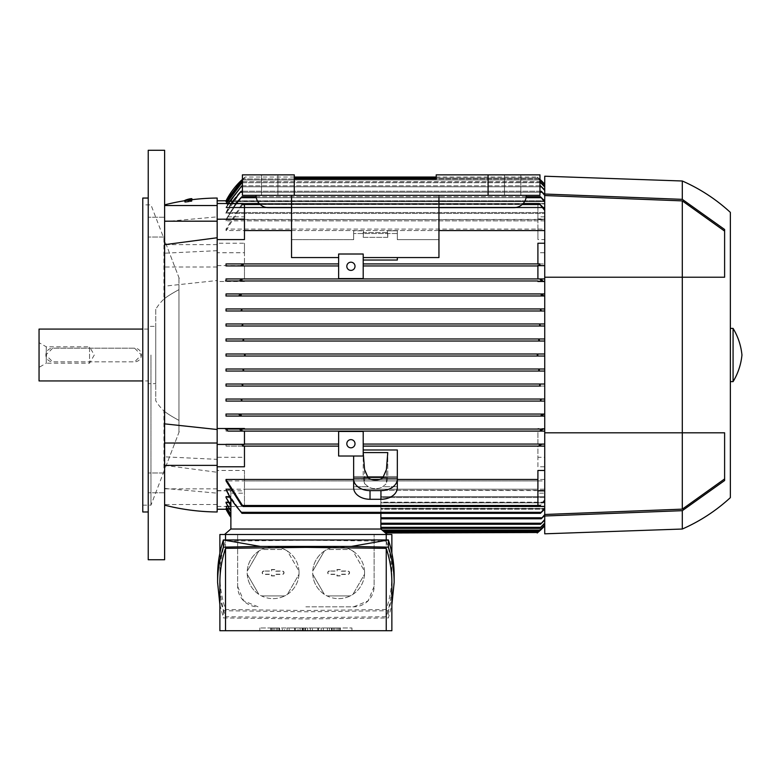 <?xml version="1.0" encoding="UTF-8"?>
<svg xmlns="http://www.w3.org/2000/svg" width="781" height="781" viewBox="0 0 781 781"><rect width="100%" height="100%" fill="white"/><g stroke="black" fill="none" stroke-linecap="round" stroke-linejoin="round"><path stroke-width="0.59" stroke-dasharray="3.9 2.93" d="M148.234 559.743L148.234 150.284M164.615 559.743L164.615 150.284M164.615 220.144L164.615 237.034L164.615 220.144M164.615 489.882L164.615 472.993L164.615 489.882M217.167 250.672L164.615 253.2L164.615 286.158L217.167 280.516L217.167 243.233L244.463 243.233L244.463 263.91L244.463 252.741L217.167 252.741L217.167 198.052M217.167 511.975L217.167 472.271L164.615 465.349L164.615 286.158M164.615 465.349L164.615 504.497L164.615 488.428L217.167 493.162M217.167 506.508L244.463 506.508L244.463 480.93L244.463 506.391L242.725 506.391L242.579 505.327L244.463 505.327L244.463 470.465L217.167 470.465L217.167 509.241L217.167 457.285L217.167 463.709L217.167 459.355L164.615 456.826L164.615 488.428M164.615 456.826L164.615 205.53L164.615 221.599L217.167 216.864L217.167 208.673L217.167 219.432L217.167 200.785L217.167 252.741M164.615 253.2L164.615 221.599M217.167 459.355L217.167 216.864M148.234 475.893L148.234 492.782L148.234 475.893M148.234 234.134L148.234 217.245L148.234 234.134M226.363 509.241L230.883 509.241L230.883 508.607L226.031 508.607L230.883 508.607L230.883 509.241L226.031 509.241L230.883 517.393L230.883 509.241L230.883 517.393M227.037 508.402L230.883 508.402L230.883 506.488L226.031 506.488L230.883 506.488L230.883 508.402L226.031 508.402L230.883 516.602L230.883 508.402L230.883 516.602M227.73 506.088L230.883 506.088L230.883 502.827L226.031 502.827L230.883 502.827L230.883 506.088L226.031 506.088L230.883 514.396L230.883 506.088L230.883 514.396M228.452 502.203L230.883 502.203L230.883 497.497L226.031 497.497L230.883 497.497L230.883 502.203L226.031 502.203L230.883 510.725L230.883 502.203L230.883 510.725M229.194 496.638L230.883 496.638L230.883 490.302L226.031 490.302M229.975 489.17L537.904 489.17L537.904 480.93L226.031 480.93M353.647 479.456L371.492 479.456M379.478 479.456L397.324 479.456M537.904 505.327L537.904 470.465M537.904 428.515L537.904 429.062L544.728 429.062L544.728 428.515L537.904 428.515L537.904 429.062L226.031 429.062L226.031 431.102L537.904 431.102L537.904 444.428L544.728 444.428L544.728 431.102L540.901 431.102L544.728 431.102L544.728 506.508L544.728 493.182L537.904 493.182L537.904 489.17M382.71 478.06L386.41 469.576L387.766 452.589L363.204 452.589L364.571 469.576L368.261 478.06A10.914 7.722 180 0 0 375.485 479.993A10.914 7.722 180 0 0 382.71 478.06L397.324 478.06L397.324 449.983L397.324 476.527L397.324 449.983L363.204 449.983L363.204 431.444L338.632 431.444L338.632 456.016L363.204 456.016L363.204 449.983L363.204 477.474L364.571 483.664L368.261 486.748A10.914 7.722 0 0 0 375.485 488.681A10.914 7.722 0 0 0 382.71 486.748L397.324 486.748L382.71 486.748L386.41 483.664L387.766 477.474L383.305 477.474M367.675 477.474L363.204 477.474L363.204 452.589L363.204 456.016L353.647 456.016L353.647 476.527L397.324 476.527L353.647 476.527L353.647 456.016L338.632 456.016L338.632 431.444L363.204 431.444L363.204 449.983M244.463 446.117L244.463 457.285L217.167 457.285M217.167 490.595L230.883 490.595L230.883 496.638L226.031 496.638L230.883 506.283L230.883 491.132L226.412 491.132L227.954 493.182L244.463 493.182M397.324 479.026L397.324 487.715A16.381 11.578 0 0 1 380.943 499.293L370.028 499.293A16.381 11.578 0 0 1 353.647 487.715L353.647 486.748L368.261 486.748L353.647 486.748L353.647 476.527L353.647 487.715L353.647 479.026A16.381 11.578 180 0 0 370.028 490.614L380.943 490.614A16.381 11.578 180 0 0 397.324 479.026L397.324 478.06M244.463 431.102L244.463 444.604M364.571 469.576L364.571 483.664L363.204 477.474L387.766 477.474L387.766 452.589L387.766 477.474L386.41 483.664L386.41 469.576L386.41 483.664L382.71 486.748A10.914 7.722 0 0 1 375.485 488.681A10.914 7.722 0 0 1 368.261 486.748L364.571 483.664L364.571 469.576M537.904 493.182L537.904 506.508L539.642 506.391M537.904 506.508L539.3 506.508M537.904 480.93L537.904 506.391M544.728 493.182L544.728 509.017L544.728 490.595L537.904 490.595L537.904 491.132L544.728 491.132M537.904 490.595L380.874 490.302L380.874 512.316L380.874 490.302L380.874 496.638L544.728 496.638L544.728 490.302L544.728 509.017L544.728 489.17L244.463 489.17M537.904 490.302L537.904 491.132M544.728 490.595L544.728 496.638L380.874 496.638L380.874 490.302L544.728 490.302M230.883 490.595L230.883 491.132M544.728 508.011L540.384 513.342L544.728 509.017M380.874 529.03L384.311 531.968L380.874 529.03L380.874 506.488L544.728 506.488L544.728 525.135L538.724 531.08L544.728 525.31L544.728 508.402L380.874 508.402L380.874 529.03L230.883 529.03L380.943 529.03L382.124 530.055L380.874 529.03L380.874 508.607L544.728 508.607L380.874 508.607L380.874 529.03L380.874 509.241L544.728 509.241L544.728 525.886L544.728 509.241L380.874 509.241L380.874 508.607L380.874 529.03L380.874 513.332L241.973 513.342L227.954 493.182M544.728 489.17L544.728 500.846L544.728 499.576L539.241 506.508L544.728 500.846M244.463 480.93L544.728 480.93M544.728 499.576L544.728 479.456L244.463 479.456M544.728 514.601L544.728 496.638L544.728 514.601L541.213 518.799L544.728 515.372L544.728 497.497L544.728 515.372M380.874 517.774L542.561 517.774L380.874 517.774L380.874 496.638L380.874 517.774L380.874 497.497L544.728 497.497L544.728 502.203L544.728 497.497L380.874 497.497L380.874 518.799L380.874 517.774L380.874 518.799L380.874 517.774L541.838 517.774M544.728 502.203L380.874 502.203L380.874 497.497L380.874 523.231L380.874 502.203L544.728 502.203L544.728 519.56L544.728 502.203M544.728 519.56L540.481 524.256L544.728 520.126L544.728 502.827L544.728 520.126M380.874 502.827L544.728 502.827L544.728 506.088L544.728 502.827L380.874 502.827L380.874 523.231L380.874 502.827M544.728 506.088L380.874 506.088L380.874 527.331L380.874 506.088L544.728 506.088L544.728 523.045L544.728 506.088M544.728 523.045L539.622 528.346L544.728 523.407L544.728 506.488L544.728 523.407M380.874 506.488L380.874 527.331L380.874 506.488L380.874 508.402L544.728 508.402L544.728 506.488L380.874 506.488M544.728 508.607L544.728 525.32L544.728 508.607M544.728 525.886L538.431 531.968L384.311 531.968L385.492 532.993L384.311 531.968M217.167 243.233L217.167 281.511L244.463 281.511L244.463 280.975L544.728 280.975L544.728 293.939L226.031 293.939L226.031 295.979L544.728 295.979L544.728 278.924L540.901 278.924L540.384 279.949L541.399 280.877M541.643 310.984L544.728 310.994L544.728 323.959L226.031 323.959L226.031 326.009L544.728 326.009L544.728 295.979L544.728 308.954L226.031 308.954L226.031 310.994L544.728 310.994L544.728 308.954L541.253 308.954L540.481 309.969L541.253 308.954L226.031 308.954M539.935 341.024L544.728 341.024L544.728 353.988L226.031 353.988L226.031 356.038L544.728 356.038L544.728 326.009L544.728 338.974L226.031 338.974L226.031 341.024L544.728 341.024L544.728 338.974L539.778 338.974L538.724 339.999L539.847 341.014M538.997 369.442L538.724 370.028L539.778 371.053L544.728 371.053L544.728 384.018L226.031 384.018L226.031 386.068L544.728 386.068L544.728 356.038L544.728 369.003L226.031 369.003L226.031 371.053L544.728 371.053L544.728 369.003L539.798 369.013M541.467 399.081L540.481 400.057L541.253 401.073L544.728 401.073L544.728 414.047L226.031 414.047L226.031 416.088L544.728 416.088L544.728 386.068L544.728 399.032L226.031 399.032L226.031 401.073L544.728 401.073L544.728 399.032L226.031 399.032M544.728 428.515L544.728 416.088L544.728 429.062L541.292 429.189M544.728 431.102L544.728 429.062L544.728 431.102L537.904 431.102L537.904 444.067L363.204 444.067L537.904 444.067L537.904 444.604L539.642 444.604L539.788 446.117L537.904 446.117L537.904 457.285L544.728 457.285L544.728 466.794L544.728 444.428M226.031 444.067L338.632 444.067L226.031 444.067L226.031 446.117L338.632 446.117L242.735 446.117L243.125 445.092M539.642 444.604L539.632 446.117L363.204 446.117L537.904 446.117L537.904 466.794L544.728 466.794M544.728 479.456L544.728 457.285M217.167 281.511L217.167 470.465M226.031 356.038L243.926 356.038L245.146 355.013L243.926 353.988L226.031 353.988M244.463 281.511L244.463 280.975L226.412 280.975L227.954 278.924L244.463 278.924L244.463 265.96L338.632 265.96L338.632 263.91L242.579 263.91L338.632 263.91L338.632 257.564L291.547 257.564L291.547 239.65L353.647 239.65L353.647 230.805L363.585 230.805L363.204 237.336L387.766 237.336L387.386 230.805L397.324 230.805L397.324 239.65L438.951 239.65L438.951 257.564L397.324 257.564L397.324 260.044L397.324 257.564L363.204 257.564L363.204 263.91L539.632 263.91L539.241 264.935L539.632 263.91L539.241 264.935L539.632 263.91L544.728 263.91L363.204 263.91L363.204 278.583L338.632 278.583L338.632 265.96L338.632 278.583L363.204 278.583L363.204 265.96L544.728 265.96L544.728 201.01L544.728 219.725L544.728 201.01L540.384 196.695L544.728 202.015L544.728 278.924L244.463 278.924L244.463 265.423L242.725 265.423L242.735 263.91L243.125 264.935M225.455 280.975L241.124 280.975M241.973 279.949L241.456 278.924L241.973 279.949L240.538 280.975L544.728 280.975L544.728 265.96L363.204 265.96L363.204 260.044L397.324 260.044L397.324 257.564L438.951 257.564L438.951 239.65L397.324 239.65L397.324 233.499L353.647 233.499L353.647 239.65L291.547 239.65L291.547 257.564L338.632 257.564L338.632 265.96L244.463 265.96L244.463 265.423M227.954 278.924L540.901 278.924M542.268 295.94L544.728 295.979L544.728 293.939L541.838 293.939L541.213 294.964L542.131 295.892M542.561 295.979L239.806 295.979L241.153 294.964L240.519 293.939L541.838 293.939M240.519 293.939L226.031 293.939M225.963 295.979L240.04 295.979M226.031 310.994L541.799 310.994M241.759 325.97L242.745 324.984L241.837 323.959L540.53 323.959L539.622 324.984M241.837 323.959L226.031 323.959M540.784 326.009L544.728 326.009L544.728 323.959M226.031 326.009L540.901 326.009M243.369 340.584L243.643 339.999L242.588 338.974L539.778 338.974M242.588 338.974L226.031 338.974M226.031 341.024L539.974 341.024M538.392 353.988L537.221 355.004L538.392 356.038L544.728 356.038L544.728 353.988L243.926 353.988M243.926 356.038L538.431 356.038M242.432 369.003L539.974 369.003M242.393 369.003L226.031 369.003M539.769 369.022L539.017 369.413M226.031 371.053L539.778 371.053M540.608 384.057L539.622 385.043L540.53 386.068L544.728 386.068L544.728 384.018L540.745 384.027M241.798 384.067L540.901 384.018M241.456 384.018L226.031 384.018M226.031 386.068L540.53 386.068M226.031 401.073L541.253 401.073M544.728 416.088L544.728 414.047L542.16 414.125L541.213 415.072L541.838 416.088L544.728 416.088L240.519 416.088L241.153 415.072L239.806 414.047L542.561 414.047M240.04 414.047L225.963 414.047M226.031 416.088L240.519 416.088M240.841 429.101L541.829 429.062M241.124 429.062L225.455 429.062M540.384 430.077L540.901 431.102L540.384 430.077L541.253 429.208M226.021 431.102L241.768 431.102M240.968 429.15L241.973 430.077L241.456 431.102L540.901 431.102M537.904 466.794L537.904 457.285M539.075 264.408L541.311 265.462M226.031 446.117L242.735 446.117M539.241 445.092L539.788 446.117M383.295 531.08L382.124 530.055L383.295 531.08L538.724 531.08M243.291 445.619L241.056 444.565M353.647 456.016L353.647 479.026M353.647 478.06L368.261 478.06M294.281 177.033L245.146 177.033A75.064 75.064 0 0 0 242.413 179.396L245.146 177.033L226.031 200.785L544.728 200.785L544.728 201.42L544.728 200.785L226.363 200.785M226.031 201.625L243.643 178.947L226.031 201.42L544.728 201.42L226.031 201.625L544.728 201.625L544.728 203.538L544.728 201.625L227.037 201.625M544.728 203.538L226.031 203.939L544.728 203.939L544.728 207.199L544.728 203.939L226.031 203.939L544.728 203.538L544.728 186.62L544.728 203.538M544.728 207.199L226.031 207.199L226.031 207.824L544.728 207.824L544.728 212.53L544.728 207.824L226.031 207.824L226.031 207.199L544.728 207.199L544.728 189.91L544.728 207.199M544.728 212.53L226.031 212.53L226.031 213.398L544.728 213.398L226.031 213.398L226.031 212.53L544.728 212.53L544.728 194.654L544.728 212.53M544.728 219.432L226.031 219.725L226.031 220.867L537.904 220.867L537.904 229.097L226.031 229.097L226.031 230.571L537.904 230.571L537.904 239.572L544.728 239.572M217.167 219.432L544.728 219.725M544.728 184.716L544.728 201.42L544.728 184.716L538.724 178.947L544.728 184.716L544.728 201.625L544.728 184.892M544.728 186.62L539.622 181.68L544.728 186.62L544.728 203.939L544.728 186.981M242.413 181.875L226.041 203.519M226.246 203.519L242.745 181.68L539.954 181.875M544.728 189.91L540.481 185.771L544.728 189.91L544.728 207.824L544.728 190.466M228.306 203.519L226.031 207.824L241.885 185.771L226.031 207.199L227.964 203.519M544.728 194.654L541.213 191.228L544.728 195.426L544.728 194.654L544.728 213.398L544.728 195.426M240.04 192.009C234.241 198.13 229.546 205.022 225.963 212.686M231.547 203.519L226.031 213.398L241.153 191.228L541.213 191.228M540.901 197.71L241.456 197.71L241.973 196.695L240.538 197.71L226.031 219.725M537.904 219.725L537.904 218.895L544.728 218.895M544.728 216.845L537.904 216.845L537.904 220.867M226.021 220.886C229.965 212.032 235.218 204.202 241.768 197.398M537.904 216.845L537.904 203.519L544.728 203.519M537.904 219.432L537.904 218.895M537.904 203.519L539.642 203.636L539.788 204.7L537.904 204.7L537.904 219.178L544.728 219.178M537.904 219.178L537.904 239.572M397.324 233.499L397.324 239.65L397.324 230.805L387.386 230.805L387.766 232.553L363.204 232.553L363.585 230.805L353.647 230.805L353.647 239.65L353.647 230.805L353.647 233.499L397.324 233.499M387.766 237.336L387.386 230.805L387.766 237.336L363.204 237.336L363.204 232.553L387.766 232.553L387.766 237.336M537.904 229.097L537.904 203.636M537.904 204.7L537.904 230.571M243.067 203.519L244.463 203.519L244.463 229.097L244.463 203.636L242.725 203.636M244.463 218.895L226.412 218.895L227.954 216.845L244.463 216.845M438.951 230.571L291.547 230.571M244.463 204.7L244.463 239.572M244.463 428.515L244.463 429.062M537.904 281.511L537.904 280.975M537.904 278.924L537.904 265.423M537.904 263.91L537.904 252.741L544.728 252.741M363.204 260.044L363.204 257.564L397.324 257.564M363.585 230.805L363.204 237.336L363.585 230.805M537.904 243.233L537.904 252.741M544.728 220.867L244.463 220.867M244.463 229.097L544.728 229.097M226.412 218.895L235.647 203.519M236.428 203.519L227.954 216.845M244.463 252.741L244.463 243.233M242.725 265.423L242.579 263.91M217.167 265.599L244.463 265.599M242.725 506.391L242.579 505.327M217.167 490.849L244.463 490.849L244.463 505.327M244.463 470.465L244.463 490.849M380.874 513.342L241.944 513.332L230.883 499.039L230.883 529.03M230.883 490.302L230.883 499.528L226.412 491.132M230.883 497.497L230.883 506.283L230.883 497.497M230.883 502.827L230.883 511.311L230.883 502.827M230.883 506.488L230.883 514.786L230.883 506.488M230.883 508.607L230.883 516.788L230.883 508.607M540.384 513.342L241.973 513.342L241.456 512.316L242.081 513.263M244.463 457.285L244.463 466.794M380.874 513.332L380.874 512.316L380.874 513.332M380.874 528.346L380.874 527.331L380.874 528.346L380.874 527.331L380.874 528.346L539.622 528.346M380.874 524.256L380.874 523.231L380.874 524.256L380.874 523.231L380.874 524.256L540.481 524.256M226.031 502.827L230.883 511.311M226.031 506.488L230.883 514.786M226.031 508.607L230.883 516.788M242.598 341.004L243.35 340.614M241.837 386.068L242.745 385.043M241.114 401.073L241.885 400.057L241.475 401.014M241.339 310.721L241.905 309.891M241.885 309.969L241.114 308.954L241.885 309.969M242.588 371.053L243.643 370.028L242.53 369.013M242.413 180.128L243.643 178.947L538.724 178.947L539.954 179.952L242.393 179.972L243.643 178.947L538.724 178.947L539.954 180.128M540.53 182.705L539.622 181.68L242.745 181.68L241.837 182.705L540.53 182.705M242.413 185.771L539.954 185.771M226.031 230.571L243.125 203.519L241.583 204.534L226.031 229.097M539.642 203.636L539.788 204.7M243.125 203.519L539.241 203.519M243.125 506.508L539.241 506.508M226.031 212.53L231.02 203.519M242.413 191.228L539.954 191.228M241.973 196.695L540.384 196.695M256.139 196.695L526.228 196.695M544.728 201.01L544.728 202.015M226.031 497.497L230.883 506.283M241.153 191.228L239.806 192.253L542.561 192.253L239.806 192.253M380.874 518.799L541.213 518.799M259.194 203.519L523.172 203.519M241.885 185.771L540.481 185.771M544.728 200.785L544.728 184.14L544.728 200.785M436.218 177.033L537.221 177.033L544.728 184.14M436.218 178.058L538.431 178.058L537.221 177.033A75.064 75.064 0 0 1 539.954 179.396L538.431 178.058L294.281 178.058M387.21 534.497L380.943 529.03L230.815 529.03L224.547 534.497L387.21 534.497L224.547 534.497M391.867 534.497L219.891 534.497M305.879 606.827L353.647 606.827L368.124 600.833L374.119 586.355L374.119 534.497L374.119 586.355A20.472 20.472 0 0 1 353.647 606.827L305.879 606.827M386.244 534.497L386.244 609.522L305.879 610.508L225.514 609.522C221.775 598.158 219.9 586.775 219.891 575.343C219.9 563.921 221.775 552.528 225.514 541.165L305.879 540.179L386.244 541.165L386.244 539.954M237.639 586.355L243.633 600.833L258.111 606.827A20.472 20.472 0 0 1 237.639 586.355L237.639 534.497L237.639 586.355M338.632 546.778A25.929 25.929 0 0 0 312.703 572.707A25.929 25.929 0 0 0 338.632 598.637A25.929 25.929 0 0 0 364.571 572.707A25.929 25.929 0 0 0 327.054 549.502L350.22 549.502A25.929 25.929 0 0 1 352.944 551.074L364.522 571.136A25.929 25.929 0 0 1 364.522 574.279L352.944 594.341A25.929 25.929 0 0 1 350.22 595.913L327.054 595.913A25.929 25.929 0 0 1 324.33 594.341L312.751 574.279A25.929 25.929 0 0 1 312.751 571.136L324.33 551.074A25.929 25.929 0 0 1 327.054 549.502L350.22 549.502A25.929 25.929 0 0 0 338.632 546.778M273.125 546.778A25.929 25.929 0 0 0 247.186 572.707A25.929 25.929 0 0 0 273.125 598.637A25.929 25.929 0 0 0 299.055 572.707A25.929 25.929 0 0 0 261.537 549.502L284.704 549.502A25.929 25.929 0 0 1 287.428 551.074L299.006 571.136A25.929 25.929 0 0 1 299.006 574.279L287.428 594.341A25.929 25.929 0 0 1 284.704 595.913L261.537 595.913A25.929 25.929 0 0 1 258.823 594.341L247.235 574.279A25.929 25.929 0 0 1 247.235 571.136L258.823 551.074A25.929 25.929 0 0 1 261.537 549.502L284.704 549.502A25.929 25.929 0 0 0 273.125 546.778M273.125 598.637A25.929 25.929 0 0 0 284.704 595.913L261.537 595.913A25.929 25.929 0 0 0 273.125 598.637M287.428 594.341A25.929 25.929 0 0 0 299.006 574.279L287.428 594.341M299.006 571.136A25.929 25.929 0 0 0 287.428 551.074L299.006 571.136M338.632 598.637A25.929 25.929 0 0 0 350.22 595.913L327.054 595.913A25.929 25.929 0 0 0 338.632 598.637M352.944 594.341A25.929 25.929 0 0 0 364.522 574.279L352.944 594.341M364.522 571.136A25.929 25.929 0 0 0 352.944 551.074L364.522 571.136M324.33 551.074A25.929 25.929 0 0 0 312.751 571.136L324.33 551.074M312.751 574.279A25.929 25.929 0 0 0 324.33 594.341L312.751 574.279M329.426 570.999A1.708 1.708 0 0 0 327.717 572.707A1.708 1.708 0 0 0 329.426 574.416L336.933 574.416L336.933 575.919L340.34 575.919L340.34 574.416L347.848 574.416A1.708 1.708 0 0 0 349.556 572.707A1.708 1.708 0 0 0 347.848 570.999L340.34 570.999L340.34 569.505L336.933 569.505L336.933 570.999L329.426 570.999L337.148 571.214L337.148 569.72L340.125 569.72L340.125 571.214L347.848 571.214A1.494 1.494 0 0 1 349.341 572.707A1.494 1.494 0 0 1 347.848 574.201L340.125 574.201L340.125 575.704L337.148 575.704L337.148 574.201L329.426 574.201A1.494 1.494 0 0 1 327.932 572.707A1.494 1.494 0 0 1 329.426 571.214M258.823 551.074A25.929 25.929 0 0 0 247.235 571.136L258.823 551.074M247.235 574.279A25.929 25.929 0 0 0 258.823 594.341L247.235 574.279M263.91 570.999A1.708 1.708 0 0 0 262.201 572.707A1.708 1.708 0 0 0 263.91 574.416L271.417 574.416L271.417 575.919L274.824 575.919L274.824 574.416L282.331 574.416A1.708 1.708 0 0 0 284.04 572.707A1.708 1.708 0 0 0 282.331 570.999L274.824 570.999L274.824 569.505L271.417 569.505L271.417 570.999L263.91 570.999L271.632 571.214L271.632 569.72L274.609 569.72L274.609 571.214L282.331 571.214A1.494 1.494 0 0 1 283.825 572.707A1.494 1.494 0 0 1 282.331 574.201L274.609 574.201L274.609 575.704L271.632 575.704L271.632 574.201L263.91 574.201A1.494 1.494 0 0 1 262.416 572.707A1.494 1.494 0 0 1 263.91 571.214M394.151 575.343C394.141 587.175 392.218 598.978 388.382 610.732L305.879 611.777L223.376 610.732C219.539 598.978 217.616 587.175 217.606 575.343M386.244 541.165C389.983 552.528 391.857 563.921 391.867 575.343C391.857 586.775 389.983 598.158 386.244 609.522M219.891 604.845L223.376 617.937L305.879 618.972L388.382 617.937L391.867 604.845M223.376 610.732L223.376 617.937M219.891 582.538C219.9 593.97 221.775 605.363 225.514 616.717L305.879 617.703L386.244 616.717C389.983 605.363 391.857 593.97 391.867 582.538M386.244 616.717L386.244 630.716L391.867 630.716M219.891 630.716L386.244 630.716M388.382 610.732L388.382 617.937M225.514 539.954L225.514 541.165M225.514 609.522L225.514 534.497M225.514 630.716L225.514 616.717M351.938 630.716L259.819 630.716L351.938 630.716L351.938 627.983L259.819 627.983L351.938 627.983L351.938 630.716M259.819 630.716L259.819 627.983L259.819 630.716M327.376 630.716L321.235 630.716L323.285 630.716L323.285 627.983L321.235 627.983L329.426 627.983L323.285 627.983L323.285 630.716L327.376 630.716L327.376 627.983M300.763 630.716L307.587 630.716L300.08 630.716L300.08 627.983L307.587 627.983L300.08 627.983L300.08 630.716L298.03 630.716L298.03 627.983L298.03 630.716L300.763 630.716L300.763 627.983M284.382 627.983L282.331 627.983L284.382 627.983L284.382 630.716L282.331 630.716L282.331 627.983L282.331 630.716L284.382 630.716L284.382 627.983M276.191 627.983L270.734 627.983L279.608 627.983L276.191 627.983L276.191 630.716L270.734 630.716L277.558 630.716L271.417 630.716L271.417 627.983L271.417 630.716L279.608 630.716L276.191 630.716L276.191 627.983M295.306 627.983L287.115 627.983L295.306 627.983L289.155 627.983L295.306 627.983L295.306 630.716L289.155 630.716L289.155 627.983L289.155 630.716L289.155 627.983L289.155 630.716L295.306 630.716L295.306 627.983L295.306 630.716L287.115 630.716L287.115 627.983L287.115 630.716L295.306 630.716L295.306 627.983M318.502 627.983L310.311 627.983L318.502 627.983L312.361 627.983L318.502 627.983L318.502 630.716L312.361 630.716L312.361 627.983L312.361 630.716L312.361 627.983L312.361 630.716L318.502 630.716L318.502 627.983L318.502 630.716L310.311 630.716L310.311 627.983L310.311 630.716L318.502 630.716L318.502 627.983M336.933 627.983L331.466 627.983L340.34 627.983L336.933 627.983L336.933 630.716L331.466 630.716L338.29 630.716L332.15 630.716L332.15 627.983L332.15 630.716L340.34 630.716L336.933 630.716L336.933 627.983M321.235 630.716L321.235 627.983L321.235 630.716M323.285 630.716L323.285 627.983M329.426 630.716L329.426 627.983L329.426 630.716M307.587 630.716L307.587 627.983L307.587 630.716M304.854 630.716L304.854 627.983M302.803 630.716L302.803 627.983M302.13 630.716L302.13 627.983M303.487 630.716L303.487 627.983M305.537 630.716L305.537 627.983L305.537 630.716M274.151 630.716L278.924 630.716L278.924 627.983L278.924 630.716L274.151 630.716L274.151 627.983L274.151 630.716M294.622 630.716L294.622 627.983L294.622 630.716L289.155 630.716L294.622 630.716M317.818 630.716L317.818 627.983L317.818 630.716L312.361 630.716L317.818 630.716M334.883 630.716L339.657 630.716L339.657 627.983L339.657 630.716L334.883 630.716L334.883 627.983L334.883 630.716M438.951 195.328L438.951 239.65L438.951 195.328L438.951 207.609L438.951 195.328L539.954 195.328L438.951 195.328L438.951 207.609L514.015 207.609A12.281 12.281 0 0 0 526.306 195.328L438.951 195.328L526.306 195.328A12.281 12.281 0 0 1 514.015 207.609L438.951 207.609L438.951 195.328L291.547 195.328L291.547 239.65L291.547 195.328L242.413 195.328L291.547 195.328L291.547 207.609L291.547 195.328L256.061 195.328L438.951 195.328L438.951 257.564L363.204 257.564L363.204 254.01L338.632 254.01L338.632 257.564L338.632 254.01L363.204 254.01L363.204 257.564M242.413 174.856L242.413 195.328L242.413 174.856L294.281 174.856L294.281 178.947L436.218 178.947L436.218 174.856L539.954 174.856L539.954 195.328L242.413 195.328L242.413 174.856L294.281 174.856L242.413 174.856M338.632 257.564L291.547 257.564L291.547 195.328L256.061 195.328A12.281 12.281 0 0 0 268.342 207.609L291.547 207.609L291.547 195.328L291.547 207.609L268.342 207.609A12.281 12.281 0 0 1 256.061 195.328A12.281 12.281 0 0 0 268.342 207.609L291.547 207.609M504.467 195.328L520.839 195.328L504.467 195.328L520.839 195.328L504.467 195.328L504.467 174.856L504.467 195.328L504.467 174.856L520.839 174.856L520.839 195.328L520.839 174.856L504.467 174.856L504.467 195.328M261.518 195.328L277.899 195.328L261.518 195.328L277.899 195.328L261.518 195.328L261.518 174.856L261.518 195.328L261.518 174.856L277.899 174.856L277.899 195.328L277.899 174.856L261.518 174.856L261.518 195.328M346.823 266.301A4.09 4.09 0 0 1 350.923 262.201A4.09 4.09 0 0 1 355.013 266.301A4.09 4.09 0 0 1 350.923 270.392A4.09 4.09 0 0 1 346.823 266.301A4.09 4.09 0 0 0 350.923 270.392A4.09 4.09 0 0 0 354.779 264.935A4.09 4.09 0 0 0 346.823 266.301A4.09 4.09 0 0 0 350.923 270.392A4.09 4.09 0 0 0 355.004 265.96A4.09 4.09 0 0 0 350.747 262.211A4.09 4.09 0 0 0 346.823 266.301M346.823 443.725A4.09 4.09 0 0 1 350.923 439.635A4.09 4.09 0 0 1 355.013 443.725A4.09 4.09 0 0 1 350.923 447.825A4.09 4.09 0 0 1 346.823 443.725A4.09 4.09 0 0 0 350.923 447.825A4.09 4.09 0 0 0 355.013 443.725A4.09 4.09 0 0 0 350.923 439.635A4.09 4.09 0 0 0 346.823 443.725A4.09 4.09 0 0 0 350.923 447.825A4.09 4.09 0 0 0 355.013 443.725A4.09 4.09 0 0 0 350.923 439.635A4.09 4.09 0 0 0 346.823 443.725M363.204 456.016L338.632 456.016L338.632 431.444L363.204 431.444L363.204 456.016M363.204 278.583L363.204 254.01L338.632 254.01L338.632 278.583L363.204 278.583M488.086 174.856L539.954 174.856L539.954 195.328L539.954 174.856L488.086 174.856L488.086 195.328M294.281 178.947L436.218 178.947L436.218 174.856L436.218 178.947L294.281 178.947L294.281 174.856L294.281 195.328M256.061 195.328L291.547 195.328M438.951 207.609L514.015 207.609A12.281 12.281 0 0 0 526.306 195.328M520.839 174.856L520.839 195.328L520.839 174.856L504.467 174.856L520.839 174.856M277.899 174.856L277.899 195.328L277.899 174.856L261.518 174.856L277.899 174.856M544.728 533.813L544.728 277.216L724.612 277.216L724.612 229.487L682.301 199.35L544.728 194.03L544.728 176.213M544.728 194.03L544.728 277.216L682.301 277.216L682.301 200.883L544.728 195.543M682.301 199.35L682.301 180.997M544.728 515.997L682.301 510.676L724.612 480.54L724.612 432.811L544.728 432.811L724.612 432.811L724.612 480.54L724.612 432.811L682.301 432.811L682.301 277.216L544.728 277.216M682.301 529.03L682.301 510.676M544.728 514.484L682.301 509.144L682.301 432.811L544.728 432.811M724.612 231.098L724.612 277.216L724.612 229.487L724.612 231.098L682.301 200.883M682.301 509.144L724.612 478.929M724.612 277.216L682.301 277.216L724.612 277.216M730.352 497.643L730.352 212.383M730.352 381.626L730.352 328.401L730.352 381.626M733.076 381.626L733.076 328.401M217.167 472.271L217.167 280.516M217.167 267.004L164.615 267.004M217.167 244.648L164.615 244.648M185.429 202.308L191.97 201.391L185.341 201.986L191.667 200.278L185.341 201.967M192.302 200.121A3.934 0.556 164.8 0 0 192.292 200.102A3.934 0.556 164.8 0 0 188.426 200.571A3.934 0.556 164.8 0 0 184.706 202.133A3.934 0.556 164.8 0 0 184.706 202.162A3.934 0.556 164.8 0 0 188.572 201.693A3.934 0.556 164.8 0 0 192.302 200.121M191.941 198.823A3.934 0.556 -15.2 0 1 188.221 200.385A3.934 0.556 -15.2 0 1 184.355 200.854A3.934 0.556 -15.2 0 1 184.355 200.834A3.934 0.556 -15.2 0 1 184.365 200.785M217.167 504.497L164.615 504.497M217.167 488.838L164.615 488.838M148.234 355.013L148.234 511.975L148.234 355.013M142.777 511.975L142.777 198.052M142.777 355.013L142.777 505.151L142.777 355.013M150.967 355.013L150.967 505.151L150.967 355.013M178.947 277.694L178.947 289.653C171.947 293.431 166.939 296.575 163.932 299.103C166.792 296.682 171.791 293.529 178.947 289.653L178.947 420.373C171.947 416.595 166.939 413.452 163.932 410.923C166.792 413.344 171.791 416.498 178.947 420.373L178.947 432.332L178.947 420.373C171.947 416.595 166.939 413.452 163.932 410.923C166.792 413.344 171.791 416.498 178.947 420.373L178.947 277.694M179.23 278.397L163.932 238.556L179.23 278.397M155.741 309.296L155.741 400.741L155.741 309.296A47.768 47.768 0 0 1 163.932 299.103L163.932 238.556L150.967 204.876L142.777 204.876M142.777 505.151L150.967 505.151L163.932 471.47L163.932 410.923A47.768 47.768 0 0 1 155.741 400.741M179.23 431.629L163.932 471.47L179.23 431.629M178.947 289.653C171.947 293.431 166.939 296.575 163.932 299.103C166.792 296.682 171.791 293.529 178.947 289.653M178.947 432.332L178.947 355.013L178.947 432.332M155.741 326.351L155.741 383.676L155.741 326.351L148.234 326.351L148.234 383.676L155.741 383.676M148.234 383.676L148.234 326.351M148.234 380.943L148.234 329.084L148.234 380.943L142.777 380.943M39.05 380.943L39.05 329.084M148.234 329.084L142.777 329.084M134.586 348.189L52.698 348.189L45.874 355.013L52.698 361.837L134.586 361.837L141.41 355.013L134.586 348.189A6.824 6.824 0 0 1 141.41 355.013A6.824 6.824 0 0 1 134.586 361.837L52.698 361.837A6.824 6.824 0 0 1 45.874 355.013A6.824 6.824 0 0 1 52.698 348.189L134.586 348.189M39.05 342.664L39.05 367.363L39.05 342.664L46.264 346.823L46.264 363.204L89.551 363.204L94.276 355.013L89.551 346.823L89.551 363.204L89.551 346.823L46.264 346.823L46.264 363.204L39.05 367.363M241.456 512.316L380.874 512.316M244.463 505.492L540.784 505.492M242.735 505.492L539.632 505.492M380.874 523.231L541.253 523.231M380.874 527.331L540.53 527.331M382.124 530.055L539.778 530.055M380.943 499.293L380.943 490.614M370.028 499.293L370.028 490.614M242.588 179.972L539.778 179.972L242.588 179.972M241.456 182.705L540.901 182.705L241.456 182.705M240.568 186.796L541.799 186.796L240.568 186.796M241.114 186.796L541.253 186.796M240.519 192.253L541.838 192.253M240.538 197.71L541.829 197.71L240.538 197.71M256.295 197.71L526.072 197.71M242.413 182.705L539.954 182.705M242.413 186.796L539.954 186.796M241.583 204.534L537.904 204.534M242.735 204.534L539.632 204.534M242.413 192.253L539.954 192.253M260.219 204.534L522.147 204.534M244.463 204.534L540.784 204.534M241.583 505.492L537.904 505.492M242.393 179.972L539.974 179.972M164.615 492.782L148.234 492.782L164.615 492.782M164.615 472.993L148.234 472.993L164.615 472.993M164.615 217.245L148.234 217.245L164.615 217.245M164.615 237.034L148.234 237.034L164.615 237.034M391.867 553.046L391.867 575.343M219.891 553.046L219.891 575.343M270.734 630.716L270.734 627.983M277.558 630.716L277.558 627.983M279.608 630.716L279.608 627.983M272.784 630.716L272.784 627.983M331.466 630.716L331.466 627.983M338.29 630.716L338.29 627.983M340.34 630.716L340.34 627.983M333.516 630.716L333.516 627.983M191.667 200.278L191.97 201.391M184.706 202.162L184.355 200.854"/><path stroke-width="1.17" d="M148.234 355.013L148.234 559.743L164.615 559.743L164.615 150.284L148.234 150.284L148.234 355.013M217.167 466.794L217.167 444.428L244.463 444.428L242.725 444.604L242.735 446.117L338.632 446.117L244.463 446.117L244.463 466.794L217.167 466.794L217.167 511.975A218.377 218.377 0 0 1 164.615 505.151M164.615 204.876A218.377 218.377 0 0 1 217.167 198.052L217.167 203.519L243.067 203.519M226.363 509.241L217.167 509.241M230.883 516.602L226.031 508.607L227.037 508.402M230.883 514.396L226.031 506.488L227.73 506.088M230.883 510.725L226.031 502.827L226.031 502.203L228.452 502.203M229.975 489.17L226.031 489.17L230.883 499.528L230.883 505.473L226.031 497.497L226.031 496.638L229.194 496.638M226.031 479.456L243.125 506.508L241.583 505.492L226.031 480.93L226.031 479.456L353.647 479.456M371.492 479.456L379.478 479.456M397.324 479.456L537.904 479.456M243.125 506.508L539.241 506.508L539.788 505.327L537.904 505.327L537.904 470.465L544.728 470.465M544.728 446.117L363.204 446.117L539.632 446.117L539.241 445.092L539.632 446.117L544.728 446.117M363.204 449.983L397.324 449.983L397.324 478.06L382.71 478.06A10.914 7.722 180 0 1 375.485 479.993A10.914 7.722 180 0 1 368.261 478.06L364.571 469.576L363.204 452.589L387.766 452.589L386.41 469.576L382.71 478.06M226.031 509.241A75.064 75.064 0 0 0 230.883 517.393L226.031 509.241M368.261 478.06L353.647 478.06L353.647 487.715A16.381 11.578 0 0 0 370.028 499.293L380.943 499.293A16.381 11.578 0 0 0 397.324 487.715L397.324 478.06M353.647 478.06L353.647 456.016M242.735 446.117L243.125 445.092L242.579 446.117L244.463 446.117M244.463 444.067L338.632 444.067L244.463 444.067M544.728 431.102L540.901 431.102L540.384 430.077L540.901 431.102L244.463 431.102L244.463 444.428M363.204 444.067L544.728 444.067L363.204 444.067M539.075 445.619L541.311 444.565M383.305 477.474L367.675 477.474M397.324 479.026A16.381 11.578 180 0 1 380.943 490.614L370.028 490.614A16.381 11.578 180 0 1 353.647 479.026M537.904 490.849L544.728 490.849M539.3 506.508L544.728 506.508M226.021 489.14C229.965 497.995 235.218 505.824 241.768 512.639M544.728 509.017L540.384 513.342L544.728 508.011M384.311 531.968L538.431 531.968L544.728 525.886A75.064 75.064 0 0 1 537.221 532.993L538.363 532.027M537.797 532.515L385.492 532.993M226.031 356.038L544.728 356.038L226.031 356.038L226.031 353.988L243.926 353.988L245.146 355.013L243.994 356.038M540.374 279.92L540.901 278.924L544.728 278.924L537.904 278.924L537.904 265.423L539.642 265.423L539.632 263.91L539.241 264.935M541.194 294.915L541.838 293.939L544.728 293.939L226.031 293.939L541.838 293.939M226.031 310.994L226.031 308.954L241.114 308.954L241.885 309.969L240.568 310.994L226.031 310.994L544.728 310.994L541.799 310.994L540.481 309.969L541.253 308.954L540.491 310.008M540.54 310.135L541.028 310.721M539.632 324.584L539.651 325.111M539.7 325.238L540.208 325.794M243.926 353.988L538.392 353.988M538.431 356.038L537.221 355.013L538.431 353.988L544.728 353.988L226.031 353.988M240.568 399.032L241.885 400.057L241.114 401.073L544.728 401.073L226.031 401.073L226.031 399.032L541.682 399.032M243.116 264.944L242.735 263.91L338.632 263.91L226.031 263.91L242.735 263.91L243.125 264.935M217.167 200.785L226.031 200.785A75.064 75.064 0 0 1 242.413 179.396L226.363 200.785M227.037 201.625L226.031 201.42L242.413 179.952M164.615 423.868L217.167 429.511L217.167 203.519M217.167 219.178L244.463 219.178L244.463 239.572L217.167 239.572M544.728 230.571L438.951 230.571M291.547 230.571L244.463 230.571M217.167 428.515L244.463 428.515L244.463 429.062L544.728 429.062L240.538 429.062M226.031 416.088L240.519 416.088L241.153 415.072L240.519 416.088L541.838 416.088L226.031 416.088L226.031 414.047L544.728 414.047L239.806 414.047M226.031 399.032L544.728 399.032L541.799 399.032L540.481 400.057L541.253 401.073M540.53 386.068L226.031 386.068L226.031 384.018L544.728 384.018L241.456 384.018L242.745 385.043L241.837 386.068L540.53 386.068L539.622 385.043L540.901 384.018M242.588 371.053L544.728 371.053L226.031 371.053L226.031 369.003L544.728 369.003L242.393 369.003L243.643 370.028L242.598 371.053L226.031 371.053M544.728 341.024L226.031 341.024L226.031 338.974L544.728 338.974L539.778 338.974L538.724 339.999L539.974 341.024L544.728 341.024M226.031 323.959L241.837 323.959L242.745 324.984L241.456 326.009L544.728 326.009L226.031 326.009L226.031 323.959L544.728 323.959M226.031 308.954L544.728 308.954L241.114 308.954L241.885 309.969L241.114 308.954M239.806 295.979L544.728 295.979L226.031 295.979L226.031 293.939M544.728 281.511L537.904 281.511L537.904 280.975L226.031 280.975L226.031 278.924L537.904 278.924M537.904 265.96L363.204 265.96L537.904 265.96M226.031 265.96L338.632 265.96L226.031 265.96L226.031 263.91M397.324 257.564L397.324 260.044L363.204 260.044M539.642 265.423L539.788 263.91L363.204 263.91L537.904 263.91L537.904 243.233L544.728 243.233M537.904 280.975L240.538 280.975M243.291 264.408L241.056 265.462M539.788 263.91L537.904 263.91M537.904 265.599L544.728 265.599M241.124 280.975L225.455 280.975M542.424 280.389L540.276 279.51M226.021 278.924L241.768 278.924M241.456 278.924L241.973 279.949L241.456 278.924L540.901 278.924M259.194 203.519L242.725 203.636L242.579 204.7L244.463 204.7L244.463 219.178M235.647 203.519L241.973 196.695L236.428 203.519M526.228 196.695L540.384 196.695L544.728 201.01M544.728 202.015L540.384 196.695M230.883 529.03L230.883 499.039L241.973 513.342L241.456 512.316L241.973 513.342L241.456 512.316L540.901 512.316L380.874 512.316M540.384 513.342L241.973 513.342L241.456 512.316M217.167 444.428L217.167 429.511M242.725 444.604L242.579 446.117M244.463 429.062L226.412 429.062L227.954 431.102L244.463 431.102M225.455 429.062L241.124 429.062M241.983 430.106L241.456 431.102L227.954 431.102M239.943 429.638L242.081 430.526M241.456 431.102L540.901 431.102M380.874 529.03L380.874 513.342M544.728 525.31L538.724 531.08L544.728 525.135M230.883 514.786L226.031 506.488M230.883 511.311L226.031 502.827M230.883 506.283L226.031 497.497M380.874 518.799L541.213 518.799L544.728 514.601M544.728 515.372L541.213 518.799M230.883 516.788L226.031 508.607M380.874 524.256L540.481 524.256L544.728 519.56M544.728 520.126L540.481 524.256M544.728 523.407L539.622 528.346L544.728 523.045M226.031 338.974L242.588 338.974L243.643 339.999L242.393 341.024L539.974 341.024M242.393 341.024L226.031 341.024M242.588 338.974L539.778 338.974M241.846 386.068L226.031 386.068M226.031 384.018L241.456 384.018M242.735 385.443L242.715 384.916M242.666 384.789L242.159 384.232M241.885 400.057L241.114 401.073L241.876 400.028M241.827 399.892L241.339 399.306M241.114 401.073L226.031 401.073M225.963 414.047L240.04 414.047M541.145 415.424L543.225 414.711M239.142 414.711L241.222 415.424M544.728 416.088L541.838 416.088L541.213 415.072M242.081 279.51L239.943 280.389M540.276 430.526L542.424 429.638M240.04 295.979L225.963 295.979M543.225 295.316L541.145 294.603M241.222 294.603L239.142 295.316M240.519 293.939L241.153 294.964M240.685 310.994L541.799 310.994M241.456 326.009L226.031 326.009M540.901 326.009L539.622 324.984L540.53 323.959L241.837 323.959M226.031 369.003L242.393 369.003M539.778 371.053L538.724 370.028L539.974 369.003M544.728 186.981L539.622 181.68M242.745 181.68L226.246 203.519M226.041 203.519L242.413 181.875M539.954 181.875L544.728 186.62M380.874 528.346L539.622 528.346M544.728 190.466L540.481 185.771L544.728 189.91M227.964 203.519L241.885 185.771L228.306 203.519M241.885 185.771L242.413 185.771M539.954 185.771L540.481 185.771M544.728 195.426L541.213 191.228L544.728 194.654M231.02 203.519L241.153 191.228L231.547 203.519M241.153 191.228L242.413 191.228M539.954 191.228L541.213 191.228M241.973 196.695L256.139 196.695M544.728 210.45L539.241 203.519L544.728 209.181M243.125 203.519L242.579 204.7M523.172 203.519L539.241 203.519M539.241 506.508L539.788 505.327M294.281 177.033L436.218 177.033M539.954 179.396A75.064 75.064 0 0 1 544.728 184.14L539.954 179.396M544.728 184.892L539.954 180.128M242.413 180.128L226.031 201.625M539.954 179.952L544.728 184.716M383.295 531.08L538.724 531.08M387.21 534.497L380.943 529.03L230.815 529.03L224.547 534.497M219.891 553.046L219.891 534.497L391.867 534.497L391.867 553.046M386.244 539.954L386.244 534.497M217.606 582.538L217.606 575.343C217.616 563.511 219.539 551.718 223.376 539.954L388.382 539.954C392.218 551.718 394.141 563.511 394.151 575.343L394.151 582.538C394.141 570.706 392.218 558.913 388.382 547.149L351.343 546.427L260.415 546.427L223.376 547.149C219.539 558.913 217.616 570.706 217.606 582.538L219.891 604.845M260.415 546.427L223.376 539.954L223.376 547.149M391.867 604.845L394.151 582.538M225.514 548.36C221.775 559.723 219.9 571.116 219.891 582.538L219.891 630.716L225.514 630.716L225.514 548.36L305.879 547.374L386.244 548.36C389.983 559.723 391.857 571.116 391.867 582.538L391.867 630.716L225.514 630.716M386.244 630.716L386.244 548.36M351.343 546.427L388.382 539.954L388.382 547.149M225.514 534.497L225.514 539.954M363.204 257.564L438.951 257.564L438.951 195.328M363.204 278.583L363.204 254.01L338.632 254.01L338.632 278.583L363.204 278.583M338.632 257.564L291.547 257.564L291.547 195.328M291.547 207.609L268.342 207.609A12.281 12.281 0 0 1 256.061 195.328M526.306 195.328A12.281 12.281 0 0 1 514.015 207.609L438.951 207.609M488.086 195.328L539.954 195.328L539.954 174.856L436.218 174.856L436.218 178.947L294.281 178.947L294.281 195.328L488.086 195.328L488.086 174.856M294.281 178.947L294.281 174.856L242.413 174.856L242.413 195.328L294.281 195.328M346.823 266.301A4.09 4.09 0 0 1 350.923 262.201A4.09 4.09 0 0 1 355.013 266.301A4.09 4.09 0 0 1 350.923 270.392A4.09 4.09 0 0 1 346.823 266.301M363.204 456.016L363.204 431.444L338.632 431.444L338.632 456.016L363.204 456.016M346.823 443.725A4.09 4.09 0 0 1 350.923 439.635A4.09 4.09 0 0 1 355.013 443.725A4.09 4.09 0 0 1 350.923 447.825A4.09 4.09 0 0 1 346.823 443.725M682.301 529.03A174.017 174.017 0 0 0 730.352 497.643L730.352 212.383A174.017 174.017 0 0 0 682.301 180.997L544.728 176.213L544.728 533.813L682.301 529.03L682.301 510.676L544.728 515.997M544.728 195.543L682.301 200.883L682.301 509.144L544.728 514.484M724.612 478.929L682.301 509.144M682.301 200.883L724.612 231.098M682.301 180.997L682.301 199.35L724.612 229.487L724.612 277.216L544.728 277.216M544.728 432.811L724.612 432.811L724.612 480.54L682.301 510.676M544.728 194.03L682.301 199.35M730.352 381.626L733.076 381.626L733.076 328.401L730.352 328.401M733.076 328.401A62.783 62.783 0 0 1 741.95 355.013A62.783 62.783 0 0 1 733.076 381.626M184.365 200.785A3.934 0.556 -15.2 0 1 188.221 199.223A3.934 0.556 -15.2 0 1 191.941 198.794A3.934 0.556 -15.2 0 1 191.941 198.823L192.185 199.682M217.167 205.53L164.615 205.53M217.167 237.756L164.615 244.678M217.167 221.189L164.615 221.189M217.167 443.022L164.615 443.022M217.167 465.378L164.615 465.378M148.234 198.052L142.777 198.052L142.777 511.975L148.234 511.975M142.777 329.084L39.05 329.084L39.05 380.943L142.777 380.943M380.943 490.614L380.943 499.293M370.028 490.614L370.028 499.293M241.456 197.71L256.295 197.71M526.072 197.71L540.901 197.71M382.124 530.055L539.778 530.055M380.874 517.774L541.838 517.774M380.874 523.231L541.253 523.231M380.874 527.331L540.53 527.331M241.837 182.705L242.413 182.705M539.954 182.705L540.53 182.705M241.114 186.796L242.413 186.796M539.954 186.796L541.253 186.796M240.519 192.253L242.413 192.253M539.954 192.253L541.838 192.253M242.735 204.534L260.219 204.534M522.147 204.534L539.632 204.534M242.735 505.492L539.632 505.492M294.281 178.058L436.218 178.058"/></g></svg>
